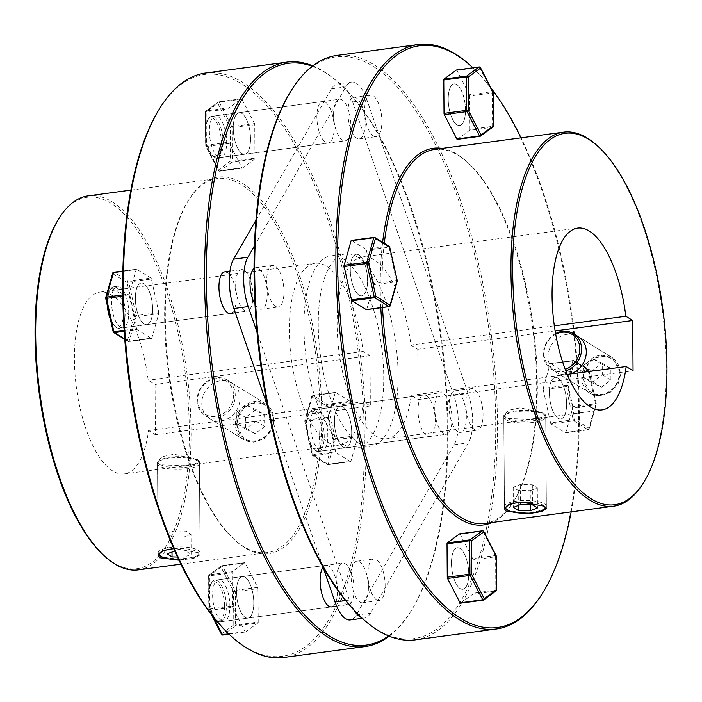 <?xml version="1.0" encoding="UTF-8"?>
<svg xmlns="http://www.w3.org/2000/svg" width="702" height="702" viewBox="0 0 702 702"><rect width="100%" height="100%" fill="white"/><g stroke="black" fill="none" stroke-linecap="round" stroke-linejoin="round"><path stroke-width="0.53" stroke-dasharray="3.51 2.63" d="M544.471 506.221A19.656 5.546 179.6 0 0 543.313 505.291A19.656 5.546 179.6 0 0 529.448 502.237M504.747 507.59A20.963 5.923 -0.4 0 1 504.431 506.581A20.963 5.923 -0.4 0 1 520.963 500.675A20.963 5.923 -0.4 0 1 544.498 503.869A20.963 5.923 -0.4 0 1 546.358 506.291A20.963 5.923 -0.4 0 1 545.963 507.449M545.445 508.037A20.963 5.923 -0.4 0 1 526.728 512.328A20.963 5.923 -0.4 0 1 506.291 508.994A20.963 5.923 -0.4 0 1 505.37 508.318M542.672 413.39A19.656 5.546 -0.4 0 1 543.532 414.031A19.656 5.546 -0.4 0 1 531.73 420.937A19.656 5.546 -0.4 0 1 506.853 418.19A19.656 5.546 -0.4 0 1 505.966 414.285A19.656 5.546 -0.4 0 1 523.508 410.258A19.656 5.546 -0.4 0 1 542.672 413.39M505.668 419.612A20.963 5.923 179.6 0 0 529.203 422.806A20.963 5.923 179.6 0 0 545.735 416.9A20.963 5.923 179.6 0 0 544.796 415.163A20.963 5.923 179.6 0 0 543.874 414.487A20.963 5.923 179.6 0 0 523.438 411.153A20.963 5.923 179.6 0 0 504.72 415.444A20.963 5.923 179.6 0 0 503.808 417.199A20.963 5.923 179.6 0 0 505.668 419.612M530.247 490.663L537.311 487.837L532.327 484.757L520.279 484.494L513.215 487.32L518.199 490.4L530.247 490.663L530.343 504.826M518.199 490.4L518.304 505.449M513.215 487.32L513.355 507.432M520.279 484.494L520.419 504.606M532.327 484.757L532.467 504.87M537.311 487.837L537.451 507.95M583.441 377.957A19.656 17.199 121.7 0 1 601.219 356.704A19.656 17.199 121.7 0 1 619.269 373.157A19.656 17.199 121.7 0 1 601.482 394.41A19.656 17.199 121.7 0 1 583.441 377.957M619.919 372.665A20.963 18.349 -58.3 0 0 611.846 357.388A20.963 18.349 -58.3 0 0 591.97 358.494A20.963 18.349 -58.3 0 0 581.712 377.781A20.963 18.349 -58.3 0 0 589.785 393.05A20.963 18.349 -58.3 0 0 609.661 391.944A20.963 18.349 -58.3 0 0 619.919 372.665M555.712 334.231A19.656 17.199 -58.3 0 0 543.997 353.562A19.656 17.199 -58.3 0 0 565.215 369.296M565.821 370.884A20.963 18.349 121.7 0 1 551.421 369.322A20.963 18.349 121.7 0 1 543.348 354.054A20.963 18.349 121.7 0 1 555.598 333.564M601.272 363.943L610.863 368.471L610.951 380.08L601.438 387.171L591.839 382.643L591.76 371.033L601.272 363.943L592.637 358.608L602.237 363.127L602.316 374.745L592.804 381.827L583.213 377.299L583.125 365.689L592.637 358.608M583.125 365.689L591.76 371.033M583.213 377.299L591.839 382.643M592.804 381.827L601.438 387.171M602.316 374.745L610.951 380.08M602.237 363.127L610.863 368.471M173.877 548.771A19.656 5.546 -0.4 0 1 197.016 551.693A19.656 5.546 -0.4 0 1 197.903 555.589A19.656 5.546 -0.4 0 1 178.799 559.643M159.073 554.712A20.963 5.923 179.6 0 0 159.995 555.396A20.963 5.923 179.6 0 0 180.432 558.731A20.963 5.923 179.6 0 0 199.149 554.44A20.963 5.923 179.6 0 0 200.061 552.685A20.963 5.923 179.6 0 0 198.201 550.271A20.963 5.923 179.6 0 0 174.666 547.077A20.963 5.923 179.6 0 0 158.134 552.983A20.963 5.923 179.6 0 0 158.45 553.992M196.376 459.792A19.656 5.546 179.6 0 0 177.211 456.66A19.656 5.546 179.6 0 0 159.67 460.688A19.656 5.546 179.6 0 0 160.556 464.592A19.656 5.546 179.6 0 0 185.433 467.339A19.656 5.546 179.6 0 0 197.236 460.424A19.656 5.546 179.6 0 0 196.376 459.792M159.372 466.005A20.963 5.923 -0.4 0 1 157.511 463.592A20.963 5.923 -0.4 0 1 158.424 461.846A20.963 5.923 -0.4 0 1 177.141 457.546A20.963 5.923 -0.4 0 1 197.578 460.889A20.963 5.923 -0.4 0 1 198.499 461.565A20.963 5.923 -0.4 0 1 199.438 463.302A20.963 5.923 -0.4 0 1 182.906 469.208A20.963 5.923 -0.4 0 1 159.372 466.005M174.868 551.026L186.17 551.272L191.155 554.352L184.091 557.169L177.58 557.028M191.014 534.24L183.95 537.056L171.902 536.802L166.927 533.713L173.982 530.896L186.03 531.16L191.014 534.24L191.155 554.352M183.95 537.056L184.091 557.169M186.03 531.16L186.17 551.272M173.982 530.896L174.122 551.009M166.927 533.713L167.067 553.825M171.902 536.802L172.008 551.851M237.144 424.359A19.656 17.199 -58.3 0 0 255.186 440.812A19.656 17.199 -58.3 0 0 272.973 419.559A19.656 17.199 -58.3 0 0 254.923 403.097A19.656 17.199 -58.3 0 0 237.144 424.359M273.622 419.059A20.963 18.349 121.7 0 1 263.364 438.346A20.963 18.349 121.7 0 1 243.489 439.452A20.963 18.349 121.7 0 1 235.416 424.183A20.963 18.349 121.7 0 1 245.674 404.896A20.963 18.349 121.7 0 1 265.549 403.79A20.963 18.349 121.7 0 1 273.622 419.059M233.529 395.156A19.656 17.199 121.7 0 1 215.751 416.418A19.656 17.199 121.7 0 1 197.701 399.956A19.656 17.199 121.7 0 1 215.488 378.703A19.656 17.199 121.7 0 1 233.529 395.156M197.051 400.456A20.963 18.349 -58.3 0 0 205.124 415.724A20.963 18.349 -58.3 0 0 225 414.619A20.963 18.349 -58.3 0 0 235.258 395.331A20.963 18.349 -58.3 0 0 227.185 380.063A20.963 18.349 -58.3 0 0 207.309 381.168A20.963 18.349 -58.3 0 0 197.051 400.456M254.975 410.345L245.463 417.427L245.542 429.045L255.142 433.564L264.654 426.483L264.566 414.873L254.975 410.345L246.349 405.001L236.828 412.092L245.463 417.427M236.828 412.092L236.916 423.701L246.507 428.229L256.019 421.139L255.94 409.529L264.566 414.873M255.94 409.529L246.349 405.001M256.019 421.139L264.654 426.483M246.507 428.229L255.142 433.564M236.916 423.701L245.542 429.045M319.322 450.28A20.963 8.248 -97.6 0 1 310.679 428.018A20.963 8.248 -97.6 0 1 316.4 409.389A20.963 8.248 -97.6 0 1 319.041 410.056A20.963 8.248 -97.6 0 1 327.685 432.318A20.963 8.248 -97.6 0 1 321.964 450.947A20.963 8.248 -97.6 0 1 319.322 450.28M343.208 447.077A20.963 8.248 -97.6 0 1 334.556 424.815A20.963 8.248 -97.6 0 1 340.277 406.186A20.963 8.248 -97.6 0 1 342.927 406.853A20.963 8.248 -97.6 0 1 351.57 429.115A20.963 8.248 -97.6 0 1 345.849 447.744A20.963 8.248 -97.6 0 1 343.208 447.077A20.963 8.248 -97.6 0 1 334.556 424.815A20.963 8.248 -97.6 0 1 340.277 406.186A20.963 8.248 -97.6 0 1 342.927 406.853A20.963 8.248 -97.6 0 1 351.57 429.115A20.963 8.248 -97.6 0 1 345.849 447.744A20.963 8.248 -97.6 0 1 343.208 447.077M357.853 435.494A1.307 0.518 -97.6 0 1 357.932 436.161A1.307 0.518 -97.6 0 1 357.862 436.749L335.179 439.785A1.307 0.518 82.4 0 0 335.24 439.206A1.307 0.518 82.4 0 0 335.17 438.531L357.853 435.494L350.491 402.149L327.799 405.186L335.17 438.531L333.511 439.031A1.307 0.895 -164.1 0 0 335.179 439.785L328.211 464.268L350.903 461.232L357.862 436.749M335.231 392.708A1.307 0.518 -97.6 0 1 335.53 392.33L312.838 395.366A1.307 1.307 0 0 0 311.749 396.305L304.791 420.788A1.307 1.307 0 0 0 304.773 421.428L311.82 396.823A1.307 1.15 -58.3 0 1 313.004 395.41A1.307 0.518 82.4 0 0 312.838 395.366A1.307 0.518 82.4 0 0 312.539 395.744A1.307 0.895 -164.1 0 0 311.82 396.823L326.14 405.686A1.307 1.15 121.7 0 1 327.334 404.273L350.017 401.228L335.688 392.365L313.004 395.41L327.334 404.273A1.307 0.518 82.4 0 1 327.799 405.186L326.14 405.686L333.511 439.031L326.553 463.513A1.307 1.15 -58.3 0 0 327.053 464.461L312.723 455.598A1.307 1.15 121.7 0 0 313.425 455.747A1.307 0.518 82.4 0 1 312.952 454.826L312.136 454.773L304.773 421.428L328.273 418.445L335.644 451.79L312.952 454.826L305.589 421.481A1.307 0.518 82.4 0 1 305.51 420.814A1.307 0.518 82.4 0 1 305.581 420.226L312.539 395.744L335.231 392.708L328.264 417.19L305.581 420.226A1.307 0.895 -164.1 0 0 304.852 421.305L312.223 454.65L326.553 463.513A1.307 0.895 -164.1 0 0 328.211 464.268A1.307 0.518 82.4 0 1 327.913 464.645L350.605 461.609A1.307 0.518 -97.6 0 1 350.438 461.565L327.755 464.61L313.425 455.747L336.109 452.702L350.438 461.565M328.273 418.445A1.307 0.518 -97.6 0 1 328.264 417.19M336.109 452.702A1.307 0.518 -97.6 0 1 335.644 451.79M350.017 401.228A1.307 0.518 -97.6 0 1 350.491 402.149M312.136 454.773L312.223 454.65A1.307 1.15 121.7 0 0 312.723 455.598A1.307 1.307 0 0 1 312.136 454.773M426.518 395.656A20.963 8.248 82.4 0 0 423.868 394.989A20.963 8.248 82.4 0 0 418.146 413.618A20.963 8.248 82.4 0 0 426.798 435.881A20.963 8.248 82.4 0 0 429.44 436.547A20.963 8.248 82.4 0 0 435.161 417.918A20.963 8.248 82.4 0 0 426.518 395.656M245.288 617.435A20.963 8.248 -97.6 0 1 236.644 595.173A20.963 8.248 -97.6 0 1 242.365 576.544A20.963 8.248 -97.6 0 1 245.007 577.211A20.963 8.248 -97.6 0 1 253.65 599.473A20.963 8.248 -97.6 0 1 247.929 618.102A20.963 8.248 -97.6 0 1 245.288 617.435A20.963 8.248 -97.6 0 1 236.644 595.173A20.963 8.248 -97.6 0 1 242.365 576.544A20.963 8.248 -97.6 0 1 245.007 577.211A20.963 8.248 -97.6 0 1 253.65 599.473A20.963 8.248 -97.6 0 1 247.929 618.102A20.963 8.248 -97.6 0 1 245.288 617.435M220.472 621.779A20.963 8.248 82.4 0 0 226.316 606.344A20.963 8.248 82.4 0 0 214.9 580.221A20.963 8.248 82.4 0 0 211.671 582.686A20.963 8.248 82.4 0 0 209.056 595.665A20.963 8.248 82.4 0 0 216.707 620.252A20.963 8.248 82.4 0 0 220.472 621.779L331.519 606.897A20.963 8.248 82.4 0 0 337.241 588.267A20.963 8.248 82.4 0 0 328.597 566.005A20.963 8.248 82.4 0 0 325.956 565.338A20.963 8.248 82.4 0 0 323.078 567.286M144.129 323.947A20.963 8.248 -97.6 0 1 135.486 301.685A20.963 8.248 -97.6 0 1 141.207 283.055A20.963 8.248 -97.6 0 1 143.849 283.722A20.963 8.248 -97.6 0 1 152.501 305.984A20.963 8.248 -97.6 0 1 146.779 324.614A20.963 8.248 -97.6 0 1 144.129 323.947A20.963 8.248 -97.6 0 1 135.486 301.685A20.963 8.248 -97.6 0 1 141.207 283.055A20.963 8.248 -97.6 0 1 143.849 283.722A20.963 8.248 -97.6 0 1 152.501 305.984A20.963 8.248 -97.6 0 1 146.779 324.614A20.963 8.248 -97.6 0 1 144.129 323.947M242.05 153.589A20.963 8.248 -97.6 0 1 233.406 131.335A20.963 8.248 -97.6 0 1 239.128 112.697A20.963 8.248 -97.6 0 1 241.769 113.364A20.963 8.248 -97.6 0 1 250.412 135.626A20.963 8.248 -97.6 0 1 244.691 154.256A20.963 8.248 -97.6 0 1 242.05 153.589A20.963 8.248 -97.6 0 1 233.406 131.335A20.963 8.248 -97.6 0 1 239.128 112.697A20.963 8.248 -97.6 0 1 241.769 113.364A20.963 8.248 -97.6 0 1 250.412 135.626A20.963 8.248 -97.6 0 1 244.691 154.256A20.963 8.248 -97.6 0 1 242.05 153.589M325.359 102.167A20.963 8.248 82.4 0 0 322.718 101.5A20.963 8.248 82.4 0 0 316.997 120.13A20.963 8.248 82.4 0 0 325.64 142.392A20.963 8.248 82.4 0 0 328.282 143.059A20.963 8.248 82.4 0 0 334.003 124.43A20.963 8.248 82.4 0 0 325.359 102.167M240.014 398.271A20.963 18.349 -58.3 0 0 231.932 383.002A20.963 18.349 -58.3 0 0 212.057 384.099A20.963 18.349 -58.3 0 0 201.799 403.387A20.963 18.349 -58.3 0 0 209.872 418.664A20.963 18.349 -58.3 0 0 229.747 417.558A20.963 18.349 -58.3 0 0 240.014 398.271M236.434 424.815L239.031 413.873L246.314 405.291L256.335 401.711L266.251 404.229L274.649 419.691L271.788 430.475L264.013 438.741L253.773 442.207L244.191 439.891L236.434 424.815M197.569 459.634L199.429 461.662L194.805 463.943L182.897 465.724L159.363 464.75L157.502 461.951L162.109 456.748L174.017 454.212L197.569 459.634M179.063 560.205L193.927 558.318L200.079 554.878L198.218 552.649L173.727 548.438M103.431 555.063A187.381 73.684 82.4 0 0 113.434 562.758A187.381 73.684 82.4 0 0 189.321 430.721A187.381 73.684 82.4 0 0 110.916 203.247A187.381 73.684 82.4 0 0 58.441 219.305M88.312 195.823A188.689 74.201 -97.6 0 1 112.109 201.825A188.689 74.201 -97.6 0 1 189.917 402.176A188.689 74.201 -97.6 0 1 138.426 569.857M241.067 184.547A188.689 74.201 82.4 0 0 217.278 178.536A188.689 74.201 82.4 0 0 188.224 200.719A188.689 74.201 82.4 0 0 168.787 375.412A188.689 74.201 82.4 0 0 233.529 538.829A188.689 74.201 82.4 0 0 243.603 546.568A188.689 74.201 82.4 0 0 267.392 552.579A188.689 74.201 82.4 0 0 318.883 384.898A188.689 74.201 82.4 0 0 241.067 184.547M244.805 547.665A190.005 74.719 -97.6 0 1 234.661 539.873A190.005 74.719 -97.6 0 1 169.472 375.324A190.005 74.719 -97.6 0 1 189.049 199.421A190.005 74.719 -97.6 0 1 242.26 183.134A190.005 74.719 -97.6 0 1 321.753 413.785A190.005 74.719 -97.6 0 1 244.805 547.665M229.835 634.924A293.524 115.426 82.4 0 0 245.498 646.972A293.524 115.426 82.4 0 0 364.373 440.145A293.524 115.426 82.4 0 0 241.567 83.828A293.524 115.426 82.4 0 0 159.363 108.986M205.572 73.017A294.831 115.944 -97.6 0 1 242.752 82.406A294.831 115.944 -97.6 0 1 364.329 395.445A294.831 115.944 -97.6 0 1 283.88 657.458M312.232 66.251A293.524 115.426 -97.6 0 1 325.149 72.631A293.524 115.426 -97.6 0 1 340.812 84.67A293.524 115.426 -97.6 0 1 441.523 338.873A293.524 115.426 -97.6 0 1 411.284 610.617A293.524 115.426 -97.6 0 1 388.566 635.915M389.215 636.179A294.831 115.944 82.4 0 0 410.468 611.916A294.831 115.944 82.4 0 0 440.838 338.961A294.831 115.944 82.4 0 0 339.68 83.635A294.831 115.944 82.4 0 0 323.947 71.534A294.831 115.944 82.4 0 0 312.785 65.821M363.487 401.728A91.725 36.074 -97.6 0 1 339.303 445.112A91.725 36.074 -97.6 0 1 327.729 442.19A91.725 36.074 -97.6 0 1 289.908 344.805A91.725 36.074 -97.6 0 1 314.935 263.285A91.725 36.074 -97.6 0 1 326.5 266.207A91.725 36.074 -97.6 0 1 363.136 351.448L369.989 355.686L370.349 405.967L363.487 401.728L148.543 430.528A91.725 36.074 -97.6 0 1 124.359 473.911A91.725 36.074 -97.6 0 1 112.794 470.989A91.725 36.074 -97.6 0 1 74.965 373.604A91.725 36.074 -97.6 0 1 99.991 292.085A91.725 36.074 -97.6 0 1 111.565 295.007A91.725 36.074 -97.6 0 1 148.192 380.247L155.054 384.485L155.405 434.766L148.543 430.528M370.349 405.967L155.405 434.766M369.989 355.686L155.054 384.485M363.136 351.448L148.192 380.247M119.314 328.29A20.963 8.248 82.4 0 0 125.035 309.661A20.963 8.248 82.4 0 0 116.392 287.399A20.963 8.248 82.4 0 0 113.742 286.732A20.963 8.248 82.4 0 0 110.512 289.198A20.963 8.248 82.4 0 0 108.354 308.608A20.963 8.248 82.4 0 0 115.549 326.763A20.963 8.248 82.4 0 0 116.672 327.623A20.963 8.248 82.4 0 0 119.314 328.29L230.361 313.417A20.963 8.248 82.4 0 0 236.083 294.779A20.963 8.248 82.4 0 0 227.439 272.516M474.561 429.484A20.963 8.248 -97.6 0 1 465.917 407.221A20.963 8.248 -97.6 0 1 471.639 388.583A20.963 8.248 -97.6 0 1 474.28 389.259A20.963 8.248 -97.6 0 1 482.923 411.512A20.963 8.248 -97.6 0 1 477.202 430.15A20.963 8.248 -97.6 0 1 474.561 429.484M557.871 378.053A20.963 8.248 82.4 0 0 555.221 377.386A20.963 8.248 82.4 0 0 549.499 396.016A20.963 8.248 82.4 0 0 558.151 418.278A20.963 8.248 82.4 0 0 560.793 418.945A20.963 8.248 82.4 0 0 566.514 400.315A20.963 8.248 82.4 0 0 557.871 378.053A20.963 8.248 82.4 0 0 555.221 377.386A20.963 8.248 82.4 0 0 549.499 396.016A20.963 8.248 82.4 0 0 558.151 418.278A20.963 8.248 82.4 0 0 560.793 418.945A20.963 8.248 82.4 0 0 566.514 400.315A20.963 8.248 82.4 0 0 557.871 378.053M376.641 599.833A20.963 8.248 -97.6 0 1 367.997 577.571A20.963 8.248 -97.6 0 1 373.718 558.941A20.963 8.248 -97.6 0 1 376.36 559.608A20.963 8.248 -97.6 0 1 385.003 581.87A20.963 8.248 -97.6 0 1 379.282 600.5A20.963 8.248 -97.6 0 1 376.641 599.833M459.95 548.411A20.963 8.248 82.4 0 0 457.309 547.744A20.963 8.248 82.4 0 0 451.588 566.374A20.963 8.248 82.4 0 0 460.231 588.636A20.963 8.248 82.4 0 0 462.872 589.303A20.963 8.248 82.4 0 0 468.594 570.665A20.963 8.248 82.4 0 0 459.95 548.411M275.482 306.344A20.963 8.248 -97.6 0 1 266.839 284.082A20.963 8.248 -97.6 0 1 272.56 265.453A20.963 8.248 -97.6 0 1 275.202 266.119A20.963 8.248 -97.6 0 1 283.854 288.382A20.963 8.248 -97.6 0 1 278.132 307.011A20.963 8.248 -97.6 0 1 275.482 306.344M358.792 254.923A20.963 8.248 82.4 0 0 356.151 254.256A20.963 8.248 82.4 0 0 350.43 272.885A20.963 8.248 82.4 0 0 359.073 295.147A20.963 8.248 82.4 0 0 361.723 295.814A20.963 8.248 82.4 0 0 367.444 277.185A20.963 8.248 82.4 0 0 358.792 254.923A20.963 8.248 82.4 0 0 356.151 254.256A20.963 8.248 82.4 0 0 350.43 272.885A20.963 8.248 82.4 0 0 359.073 295.147A20.963 8.248 82.4 0 0 361.723 295.814A20.963 8.248 82.4 0 0 367.444 277.185A20.963 8.248 82.4 0 0 358.792 254.923M373.403 135.995A20.963 8.248 -97.6 0 1 364.759 113.733A20.963 8.248 -97.6 0 1 370.48 95.103A20.963 8.248 -97.6 0 1 373.122 95.77A20.963 8.248 -97.6 0 1 381.765 118.024A20.963 8.248 -97.6 0 1 376.044 136.662A20.963 8.248 -97.6 0 1 373.403 135.995M456.712 84.565A20.963 8.248 82.4 0 0 454.071 83.898A20.963 8.248 82.4 0 0 448.35 102.527A20.963 8.248 82.4 0 0 456.993 124.789A20.963 8.248 82.4 0 0 459.634 125.456A20.963 8.248 82.4 0 0 465.356 106.827A20.963 8.248 82.4 0 0 456.712 84.565M569.515 374.122A20.963 18.349 121.7 0 1 556.168 372.262A20.963 18.349 121.7 0 1 548.095 356.993A20.963 18.349 121.7 0 1 558.353 337.706A20.963 18.349 121.7 0 1 578.229 336.6L611.846 357.388M582.73 378.413L590.487 393.489L600.061 395.805L610.292 392.348L618.076 384.091L620.937 373.288L612.548 357.827L602.632 355.309L592.602 358.897L585.328 367.462L582.73 378.413M543.866 413.232L520.314 407.809L508.397 410.345L503.79 415.549L505.659 418.348L529.176 419.322L541.102 417.55L545.726 415.259L543.866 413.232M597.437 145.893A188.689 74.201 -97.6 0 1 662.179 309.31A188.689 74.201 -97.6 0 1 642.734 483.994M484.722 523.464A188.689 74.201 82.4 0 0 513.776 501.281A188.689 74.201 82.4 0 0 533.213 326.588A188.689 74.201 82.4 0 0 468.471 163.171A188.689 74.201 82.4 0 0 458.397 155.432A188.689 74.201 82.4 0 0 434.608 149.421M442.093 148.412A190.005 74.719 -97.6 0 1 457.195 154.335A190.005 74.719 -97.6 0 1 467.339 162.127A190.005 74.719 -97.6 0 1 532.528 326.676A190.005 74.719 -97.6 0 1 512.951 502.579A190.005 74.719 -97.6 0 1 492.216 522.455M571.165 511.881A293.524 115.426 82.4 0 0 521.042 137.838M490.742 87.636A293.524 115.426 82.4 0 0 472.937 67.787M471.033 66.032A294.831 115.944 -97.6 0 1 572.191 321.367A294.831 115.944 -97.6 0 1 541.821 594.322M290.716 91.383A293.524 115.426 -97.6 0 1 372.92 66.225A293.524 115.426 -97.6 0 1 495.726 422.551A293.524 115.426 -97.6 0 1 376.851 629.369A293.524 115.426 -97.6 0 1 361.188 617.33M415.233 639.864A294.831 115.944 82.4 0 0 495.682 377.851A294.831 115.944 82.4 0 0 374.105 64.812A294.831 115.944 82.4 0 0 336.925 55.423M410.898 345.042L417.76 349.289L418.111 399.57L411.249 395.323A91.725 36.074 -97.6 0 1 387.065 438.715A91.725 36.074 -97.6 0 1 375.5 435.793A91.725 36.074 -97.6 0 1 337.671 338.399A91.725 36.074 -97.6 0 1 362.697 256.888A91.725 36.074 -97.6 0 1 374.271 259.81A91.725 36.074 -97.6 0 1 410.898 345.042L554.352 325.825M384.284 243.313A188.689 74.201 82.4 0 0 382.537 307.52M417.76 349.289L555.133 330.879M418.111 399.57L633.055 370.77M411.249 395.323L567.251 374.42M380.817 307.748A190.005 74.719 -97.6 0 1 382.625 242.287M221.402 620.629A20.963 8.248 -97.6 0 1 212.759 598.376A20.963 8.248 -97.6 0 1 218.48 579.738A20.963 8.248 -97.6 0 1 221.121 580.405A20.963 8.248 -97.6 0 1 229.773 602.667A20.963 8.248 -97.6 0 1 224.052 621.296A20.963 8.248 -97.6 0 1 221.402 620.629M229.036 634.187L245.656 631.958A1.307 0.518 -97.6 0 1 245.551 632.002A1.307 0.518 -97.6 0 1 245.393 631.958A1.307 0.518 -97.6 0 1 245.121 631.624L228.659 633.836M221.499 633.906L233.792 624.885A1.307 1.176 -126.3 0 0 235.258 625.982L222.973 635.003A1.307 1.176 -126.3 0 1 221.499 633.906L208.854 609.389L208.626 576L232.081 572.621L232.318 606.001L209.626 609.046L209.398 575.658A1.307 0.518 82.4 0 1 209.661 574.736A1.307 1.176 -126.3 0 0 209.161 574.938L221.455 565.917A1.307 1.176 -126.3 0 1 221.946 565.724L244.638 562.679L232.344 571.7L209.661 574.736L221.946 565.724A1.307 0.518 82.4 0 1 222.051 565.68A1.307 0.518 82.4 0 1 222.218 565.715A1.307 0.518 82.4 0 1 222.49 566.058L235.012 590.426L257.704 587.381L245.173 563.013L222.49 566.058A1.307 0.807 -27.2 0 0 221.033 567.137L208.74 576.158L208.977 609.538A1.307 0.807 -27.2 0 0 209.003 609.977A1.307 0.807 -27.2 0 0 209.907 610.301L232.59 607.256L245.121 631.624M245.656 631.958L257.95 622.946L235.258 625.982A1.307 0.518 82.4 0 0 235.521 625.061L258.213 622.025L257.976 588.636L235.293 591.681L235.521 625.061L233.792 624.885L233.555 591.505L221.033 567.137A1.307 1.176 -126.3 0 1 221.455 565.917A1.307 1.307 0 0 1 222.051 565.68L244.744 562.635A1.307 0.518 -97.6 0 1 245.173 563.013M232.081 572.621A1.307 0.518 -97.6 0 1 232.344 571.7M232.59 607.256A1.307 0.518 -97.6 0 1 232.318 606.001M258.213 622.025A1.307 0.518 -97.6 0 1 257.95 622.946M257.704 587.381A1.307 0.518 -97.6 0 1 257.976 588.636M209.161 574.938A1.307 1.176 -126.3 0 0 208.74 576.158L208.626 576A1.307 1.307 0 0 1 209.161 574.938M235.012 590.426A1.307 0.807 -27.2 0 0 233.555 591.505L235.293 591.681A1.307 0.518 82.4 0 0 235.012 590.426M120.253 327.141A20.963 8.248 -97.6 0 1 111.609 304.887A20.963 8.248 -97.6 0 1 117.322 286.249A20.963 8.248 -97.6 0 1 119.972 286.916A20.963 8.248 -97.6 0 1 128.615 309.178A20.963 8.248 -97.6 0 1 122.894 327.816A20.963 8.248 -97.6 0 1 120.253 327.141M122.745 296.174L129.203 295.314A1.307 0.518 -97.6 0 1 129.124 294.638A1.307 0.518 -97.6 0 1 129.194 294.05L122.727 294.919M124.184 331.291L137.039 329.571L151.369 338.434L128.677 341.47A1.307 0.518 82.4 0 0 128.843 341.514A1.307 0.518 82.4 0 0 129.142 341.137A1.307 0.895 15.9 0 1 127.474 340.373L134.442 315.891L158.784 312.355L151.421 279.01L128.729 282.055L136.091 315.391A1.307 0.518 82.4 0 1 136.17 316.067A1.307 0.518 82.4 0 1 136.1 316.655L129.142 341.137L151.834 338.092L158.792 313.61L136.1 316.655A1.307 0.895 15.9 0 1 134.442 315.891L127.071 282.555L112.741 273.692A1.307 0.895 15.9 0 1 112.68 273.175M150.948 278.097L136.618 269.235L113.926 272.271L128.255 281.133L150.948 278.097A1.307 0.518 -97.6 0 1 151.421 279.01M122.832 271.358L136.153 269.568L129.194 294.05M129.203 295.314L136.565 328.65L124.114 330.317M158.784 312.355A1.307 0.518 -97.6 0 1 158.792 313.61M136.153 269.568A1.307 0.518 -97.6 0 1 136.451 269.191A1.307 0.518 -97.6 0 1 136.618 269.235M137.039 329.571A1.307 0.518 -97.6 0 1 136.565 328.65M151.834 338.092A1.307 0.518 -97.6 0 1 151.535 338.478A1.307 0.518 -97.6 0 1 151.369 338.434M128.729 282.055L127.071 282.555A1.307 1.15 -58.3 0 1 128.255 281.133A1.307 0.518 82.4 0 1 128.729 282.055M218.164 156.792A20.963 8.248 -97.6 0 1 209.521 134.53A20.963 8.248 -97.6 0 1 215.242 115.9A20.963 8.248 -97.6 0 1 217.883 116.567A20.963 8.248 -97.6 0 1 226.535 138.829A20.963 8.248 -97.6 0 1 220.814 157.459A20.963 8.248 -97.6 0 1 218.164 156.792M241.4 98.842A1.307 0.518 -97.6 0 1 241.506 98.798A1.307 0.518 -97.6 0 1 241.672 98.842A1.307 0.518 -97.6 0 1 241.936 99.175L219.252 102.211A1.307 0.518 82.4 0 0 218.98 101.878A1.307 0.518 82.4 0 0 218.813 101.834A1.307 0.518 82.4 0 0 218.708 101.878L241.4 98.842L229.106 107.854L206.423 110.898L218.708 101.878A1.307 1.176 53.7 0 0 217.795 103.299A1.307 0.807 152.8 0 1 219.252 102.211L231.774 126.579L254.466 123.543L241.936 99.175M241.506 98.798L218.813 101.834A1.307 1.307 0 0 0 218.217 102.08L205.923 111.091A1.307 1.307 0 0 0 205.388 112.162L205.616 145.542A1.307 1.307 0 0 0 205.765 146.139A1.307 0.807 152.8 0 1 205.739 145.7L206.388 145.2A1.307 0.518 82.4 0 0 206.669 146.455A1.307 0.807 152.8 0 1 205.765 146.139L218.287 170.498A1.307 1.307 0 0 0 219.629 171.2A1.307 0.518 82.4 0 1 219.463 171.156A1.307 0.518 82.4 0 1 219.191 170.823L206.669 146.455L229.352 143.419L241.883 167.787L219.191 170.823A1.307 0.807 152.8 0 1 218.287 170.498A1.307 0.807 152.8 0 1 218.261 170.059L230.554 161.048L230.317 127.659A1.307 0.807 152.8 0 1 231.774 126.579A1.307 0.518 82.4 0 1 232.055 127.834L232.283 161.223L254.975 158.178L254.738 124.798L230.317 127.659L217.795 103.299L205.502 112.311A1.307 1.176 53.7 0 1 206.423 110.898A1.307 0.518 82.4 0 0 206.16 111.82L228.843 108.775L229.08 142.164L206.388 145.2L206.16 111.82L205.388 112.162L205.739 145.7L218.261 170.059A1.307 1.176 53.7 0 0 219.735 171.156L242.418 168.12L254.712 159.1L232.02 162.144A1.307 1.176 53.7 0 1 230.554 161.048L232.283 161.223A1.307 0.518 82.4 0 1 232.02 162.144L219.735 171.156A1.307 0.518 82.4 0 1 219.629 171.2L242.313 168.164A1.307 0.518 -97.6 0 1 241.883 167.787M254.975 158.178A1.307 0.518 -97.6 0 1 254.712 159.1M254.466 123.543A1.307 0.518 -97.6 0 1 254.738 124.798M228.843 108.775A1.307 0.518 -97.6 0 1 229.106 107.854M229.352 143.419A1.307 0.518 -97.6 0 1 229.08 142.164M357.511 257.02A96.964 38.136 82.4 0 0 345.287 253.931A96.964 38.136 82.4 0 0 318.831 340.101A96.964 38.136 82.4 0 0 358.819 443.059A96.964 38.136 82.4 0 0 371.042 446.147A96.964 38.136 82.4 0 0 397.499 359.977A96.964 38.136 82.4 0 0 357.511 257.02M344.489 444.98A96.964 38.136 -97.6 0 1 304.501 342.023A96.964 38.136 -97.6 0 1 330.958 255.853A96.964 38.136 -97.6 0 1 343.181 258.941A96.964 38.136 -97.6 0 1 383.169 361.899A96.964 38.136 -97.6 0 1 356.713 448.069A96.964 38.136 -97.6 0 1 344.489 444.98M205.16 132.318A19.656 7.731 -97.6 0 1 207.616 120.147A19.656 7.731 -97.6 0 1 216.348 121.999A19.656 7.731 -97.6 0 1 221.341 142.322A19.656 7.731 -97.6 0 1 212.337 155.37A19.656 7.731 -97.6 0 1 205.16 132.318M223.078 142.497A20.963 8.248 82.4 0 0 211.662 116.383A20.963 8.248 82.4 0 0 208.433 118.84A20.963 8.248 82.4 0 0 205.809 131.818A20.963 8.248 82.4 0 0 213.469 156.414A20.963 8.248 82.4 0 0 217.225 157.941A20.963 8.248 82.4 0 0 223.078 142.497M333.582 114.698A20.963 8.248 -97.6 0 1 339.435 99.263A20.963 8.248 -97.6 0 1 350.851 125.377A20.963 8.248 -97.6 0 1 344.998 140.821A20.963 8.248 -97.6 0 1 333.582 114.698M347.911 112.776A20.963 8.248 -97.6 0 1 353.764 97.341A20.963 8.248 -97.6 0 1 365.18 123.455A20.963 8.248 -97.6 0 1 359.327 138.899A20.963 8.248 -97.6 0 1 347.911 112.776M465.487 110.021A20.963 8.248 82.4 0 0 454.071 83.898A20.963 8.248 82.4 0 0 448.218 99.342A20.963 8.248 82.4 0 0 459.634 125.456A20.963 8.248 82.4 0 0 465.487 110.021M456.554 70.007A1.307 0.518 -97.6 0 1 456.607 70.042A1.307 0.518 -97.6 0 1 456.879 70.376L479.571 67.331A1.307 0.518 82.4 0 0 479.299 66.997A1.307 0.518 82.4 0 0 479.291 66.997M107.38 305.905A19.656 7.731 -97.6 0 1 109.696 290.505A19.656 7.731 -97.6 0 1 115.198 288.82A19.656 7.731 -97.6 0 1 123.429 312.68A19.656 7.731 -97.6 0 1 115.461 326.527A19.656 7.731 -97.6 0 1 114.417 325.719A19.656 7.731 -97.6 0 1 110.267 318.989M244.436 310.503A20.963 8.248 -97.6 0 1 235.793 288.241A20.963 8.248 -97.6 0 1 241.514 269.612A20.963 8.248 -97.6 0 1 244.156 270.279A20.963 8.248 -97.6 0 1 252.808 292.541A20.963 8.248 -97.6 0 1 247.086 311.17A20.963 8.248 -97.6 0 1 244.436 310.503M254.019 268.515A20.963 8.248 -97.6 0 1 255.844 267.69A20.963 8.248 -97.6 0 1 258.485 268.357A20.963 8.248 -97.6 0 1 267.137 290.619A20.963 8.248 -97.6 0 1 261.416 309.249A20.963 8.248 -97.6 0 1 258.766 308.582A20.963 8.248 -97.6 0 1 254.975 304.212M224.579 606.168A19.656 7.731 -97.6 0 1 215.575 619.208A19.656 7.731 -97.6 0 1 208.397 596.156A19.656 7.731 -97.6 0 1 210.854 583.994A19.656 7.731 -97.6 0 1 219.586 585.845A19.656 7.731 -97.6 0 1 224.579 606.168M354.089 589.224A20.963 8.248 -97.6 0 1 348.236 604.659A20.963 8.248 -97.6 0 1 336.82 578.545A20.963 8.248 -97.6 0 1 342.673 563.101A20.963 8.248 -97.6 0 1 354.089 589.224M368.418 587.302A20.963 8.248 -97.6 0 1 362.565 602.737A20.963 8.248 -97.6 0 1 351.149 576.623A20.963 8.248 -97.6 0 1 357.002 561.179A20.963 8.248 -97.6 0 1 368.418 587.302M451.456 563.179A20.963 8.248 82.4 0 0 462.872 589.303A20.963 8.248 82.4 0 0 468.725 573.859A20.963 8.248 82.4 0 0 457.309 547.744A20.963 8.248 82.4 0 0 451.456 563.179M315.742 450.763A20.963 8.248 82.4 0 0 318.383 451.43A20.963 8.248 82.4 0 0 324.105 432.792A20.963 8.248 82.4 0 0 315.461 410.538A20.963 8.248 82.4 0 0 312.82 409.871A20.963 8.248 82.4 0 0 309.591 412.328A20.963 8.248 82.4 0 0 307.432 431.739A20.963 8.248 82.4 0 0 314.619 449.903A20.963 8.248 82.4 0 0 315.742 450.763M443.515 433.643A20.963 8.248 82.4 0 0 446.156 434.31A20.963 8.248 82.4 0 0 451.877 415.672A20.963 8.248 82.4 0 0 443.234 393.418A20.963 8.248 82.4 0 0 440.584 392.751A20.963 8.248 82.4 0 0 434.863 411.381A20.963 8.248 82.4 0 0 443.515 433.643M314.277 411.951A19.656 7.731 -97.6 0 1 322.499 435.81A19.656 7.731 -97.6 0 1 314.54 449.666A19.656 7.731 -97.6 0 1 313.487 448.859A19.656 7.731 -97.6 0 1 306.748 431.835A19.656 7.731 -97.6 0 1 308.766 413.636A19.656 7.731 -97.6 0 1 314.277 411.951M354.01 610.205A36.364 14.303 -97.6 0 1 349.368 600.078L256.976 332.002M565.847 432.432A1.307 0.518 -97.6 0 1 565.549 432.809L588.232 429.773A1.307 1.307 0 0 0 589.32 428.825A1.307 0.895 15.9 0 1 588.53 429.387A1.307 0.518 82.4 0 1 588.232 429.773A1.307 0.518 82.4 0 1 588.074 429.729A1.307 1.15 121.7 0 0 589.259 428.308A1.307 0.895 15.9 0 1 589.32 428.825L596.288 404.352A1.307 1.307 0 0 0 596.305 403.711L588.934 370.366A1.307 1.307 0 0 0 588.346 369.533A1.307 1.15 -58.3 0 1 588.855 370.489L588.118 370.305L595.489 403.65A1.307 0.518 82.4 0 1 595.559 404.326A1.307 0.518 82.4 0 1 595.498 404.905A1.307 0.895 15.9 0 0 596.217 403.834L588.855 370.489L574.526 361.627A1.307 1.15 121.7 0 0 573.323 360.53L587.653 369.392L564.961 372.429L550.631 363.566L573.323 360.53A1.307 0.518 82.4 0 0 573.157 360.486A1.307 0.518 82.4 0 0 572.858 360.863A1.307 0.895 15.9 0 1 574.526 361.627L567.558 386.109A1.307 0.895 15.9 0 0 565.9 385.345L572.858 360.863L550.166 363.908L543.208 388.39L565.9 385.345A1.307 0.518 82.4 0 0 565.83 385.933A1.307 0.518 82.4 0 0 565.909 386.609L567.558 386.109L574.929 419.445A1.307 1.15 -58.3 0 1 573.745 420.867L551.052 423.903L565.382 432.765L588.074 429.729L573.745 420.867A1.307 0.518 82.4 0 1 573.271 419.945L565.909 386.609L543.216 389.645L550.579 422.99L574.929 419.445L589.259 428.308L596.305 403.711L572.797 406.686A1.307 0.518 -97.6 0 1 572.876 407.362A1.307 0.518 -97.6 0 1 572.806 407.95L595.498 404.905L588.53 429.387L565.847 432.432L572.806 407.95M457.844 431.721A20.963 8.248 82.4 0 0 460.486 432.388A20.963 8.248 82.4 0 0 466.207 413.759A20.963 8.248 82.4 0 0 457.564 391.497A20.963 8.248 82.4 0 0 454.914 390.83A20.963 8.248 82.4 0 0 449.192 409.459A20.963 8.248 82.4 0 0 457.844 431.721M572.797 406.686L565.435 373.35L588.118 370.305A1.307 0.518 82.4 0 0 587.653 369.392A1.307 1.15 -58.3 0 1 588.346 369.533L574.017 360.67A1.307 1.307 0 0 0 573.157 360.486L550.465 363.522A1.307 0.518 -97.6 0 1 550.631 363.566M564.961 372.429A1.307 0.518 -97.6 0 1 565.435 373.35M551.052 423.903A1.307 0.518 -97.6 0 1 550.579 422.99M543.216 389.645A1.307 0.518 -97.6 0 1 543.208 388.39M254.422 245.858L345.788 86.908A36.364 14.303 -97.6 0 1 351.72 82.081A36.364 14.303 -97.6 0 1 366.962 100L468.111 393.489A36.364 14.303 -97.6 0 1 468.462 442.822L370.542 613.171A36.364 14.303 -97.6 0 1 364.61 617.997A36.364 14.303 -97.6 0 1 361.442 617.567M255.914 220.244L331.458 88.829A36.364 14.303 -97.6 0 1 337.39 84.003A36.364 14.303 -97.6 0 1 352.632 101.922L453.782 395.41A36.364 14.303 -97.6 0 1 454.133 444.743L356.212 615.092A36.364 14.303 -97.6 0 1 350.28 619.919M322.885 566.725L267.532 406.116M459.792 533.853A1.307 0.518 -97.6 0 1 460.117 534.213L482.809 531.177L495.331 555.545L472.648 558.581A1.307 0.518 -97.6 0 1 472.92 559.836L495.612 556.8A1.307 0.518 82.4 0 0 495.331 555.545A1.307 0.807 152.8 0 1 496.235 555.861M496.077 590.908A1.307 1.176 53.7 0 1 495.577 591.102A1.307 0.518 82.4 0 0 495.84 590.18L473.157 593.225A1.307 0.518 -97.6 0 1 472.894 594.146L495.577 591.102L483.073 600.149M482.537 530.844A1.307 0.518 82.4 0 0 482.528 530.835A1.307 0.518 82.4 0 1 482.809 531.177A1.307 0.807 152.8 0 1 483.318 531.203M472.648 558.581L460.117 534.213M473.157 593.225L472.92 559.836M460.6 603.158L472.894 594.146M397.209 281.212A1.307 0.895 -164.1 0 1 396.419 281.774A1.307 0.518 82.4 0 0 396.49 281.186A1.307 0.518 82.4 0 0 396.411 280.519L373.727 283.555A1.307 0.518 -97.6 0 1 373.736 284.81L396.419 281.774L389.461 306.256L366.769 309.292A1.307 0.518 -97.6 0 1 366.619 309.591M389.768 247.157L389.048 247.174A1.307 0.518 82.4 0 0 388.575 246.253L365.891 249.298A1.307 0.518 -97.6 0 1 366.356 250.21L389.048 247.174L396.411 280.519L397.104 280.493M366.769 309.292L373.736 284.81M365.891 249.298L351.562 240.435L374.245 237.39L388.575 246.253A1.307 1.15 121.7 0 1 389.277 246.402M373.727 283.555L366.356 250.21M480.08 67.366A1.307 0.807 -27.2 0 0 479.571 67.331L492.093 91.699L469.41 94.744A1.307 0.518 -97.6 0 1 469.682 95.998L492.374 92.954A1.307 0.518 82.4 0 0 492.093 91.699A1.307 0.807 -27.2 0 1 492.997 92.023M479.835 136.311L492.339 127.264A1.307 0.518 82.4 0 0 492.602 126.342L469.919 129.379A1.307 0.518 -97.6 0 1 469.656 130.3L492.339 127.264A1.307 1.176 -126.3 0 0 492.839 127.062M469.41 94.744L456.879 70.376M469.919 129.379L469.682 95.998M457.362 139.321L469.656 130.3M327.755 464.61A1.307 0.518 82.4 0 0 327.913 464.645A1.307 1.307 0 0 1 327.053 464.461A1.307 1.15 -58.3 0 0 327.755 464.61M213.399 617.102L209.907 610.301A1.307 0.518 82.4 0 1 209.626 609.046L208.854 609.389A1.307 1.307 0 0 0 209.003 609.977L211.258 614.364M113.926 272.271A1.307 1.15 121.7 0 0 112.741 273.692L105.783 298.166L113.145 331.511L127.474 340.373A1.307 1.15 121.7 0 0 128.677 341.47L124.728 339.031M345.621 600.579L349.368 600.078M352.632 101.922L366.962 100M331.458 88.829L345.788 86.908M453.782 395.41L468.111 393.489M454.133 444.743L468.462 442.822M356.212 615.092L370.542 613.171M496.533 589.97L495.84 590.18L495.612 556.8L496.27 556.607M493.032 92.769L492.374 92.954L492.602 126.342L493.295 126.132M543.532 414.031L544.796 415.163M546.358 506.291L545.735 416.9M504.431 506.581L503.808 417.199M505.966 414.285L504.72 415.444M589.785 393.05L551.421 369.322M159.67 460.688L158.424 461.846M158.134 552.983L157.511 463.592M200.061 552.685L199.438 463.302M197.236 460.424L198.499 461.565M197.903 555.589L199.149 554.44M243.489 439.452L205.124 415.724M265.549 403.79L227.185 380.063M423.868 394.989L316.4 409.389M429.44 436.547L321.964 450.947M325.956 565.338L218.48 579.738M113.742 286.732L117.322 286.249M322.718 101.5L215.242 115.9M266.251 404.229L231.932 383.002M200.079 554.878L199.429 461.662M233.529 538.829L234.661 539.873M188.224 200.719L189.049 199.421M124.359 473.911L339.303 445.112M99.991 292.085L314.935 263.285M130.835 190.119L217.278 178.536M180.958 564.162L267.392 552.579M340.812 84.67L339.68 83.635M411.284 610.617L410.468 611.916M158.152 555.168L157.502 461.951M244.191 439.891L209.872 418.664M328.282 143.059L220.814 157.459M230.361 313.417L122.894 327.816M331.519 606.897L224.052 621.296M454.914 390.83L471.639 388.583M357.002 561.179L373.718 558.941M255.844 267.69L272.56 265.453M353.764 97.341L370.48 95.103M590.487 393.489L556.168 372.262M504.448 508.766L503.79 415.549M468.471 163.171L467.339 162.127M513.776 501.281L512.951 502.579M577.641 228.089L362.697 256.888M602.009 409.915L387.065 438.715M546.375 508.476L545.726 415.259M612.548 357.827L578.229 336.6M359.327 138.899L376.044 136.662M261.416 309.249L278.132 307.011M362.565 602.737L379.282 600.5M460.486 432.388L477.202 430.15M229.063 634.213L245.551 632.002M122.841 271.016L136.451 269.191M124.754 339.338L127.983 341.33A1.307 1.307 0 0 0 128.843 341.514L151.535 338.478M330.958 255.853L345.287 253.931M207.616 120.147L208.433 118.84M211.662 116.383L339.435 99.263M114.417 325.719L115.549 326.763M109.696 290.505L110.512 289.198M229.931 271.165L241.514 269.612M215.575 619.208L216.707 620.252M336.662 606.212L348.236 604.659M318.383 451.43L446.156 434.31M337.39 84.003L351.72 82.081M362.258 618.313L364.61 617.997M313.487 448.859L314.619 449.903M308.766 413.636L309.591 412.328M312.82 409.871L440.584 392.751M214.9 580.221L342.673 563.101M210.854 583.994L211.671 582.686M235.345 312.75L247.086 311.17M217.225 157.941L344.998 140.821M212.337 155.37L213.469 156.414M356.713 448.069L371.042 446.147"/><path stroke-width="1.05" d="M529.448 502.237A19.656 5.546 179.6 0 0 506.633 509.459A19.656 5.546 179.6 0 0 507.493 510.091A19.656 5.546 179.6 0 0 526.658 513.223A19.656 5.546 179.6 0 0 544.199 509.196A19.656 5.546 179.6 0 0 544.471 506.221M545.963 507.449A20.963 5.923 -0.4 0 1 545.445 508.037L544.199 509.196M506.633 509.459L505.37 508.318A20.963 5.923 -0.4 0 1 504.747 507.59M530.387 510.775L537.451 507.95L532.467 504.87L520.419 504.606L513.355 507.432L518.339 510.512L530.387 510.775L530.343 504.826M518.304 505.449L518.339 510.512M565.215 369.296A19.656 17.199 -58.3 0 0 579.826 348.762A19.656 17.199 -58.3 0 0 555.712 334.231M555.598 333.564A20.963 18.349 121.7 0 1 573.481 333.661A20.963 18.349 121.7 0 1 581.554 348.929A20.963 18.349 121.7 0 1 565.821 370.884M178.799 559.643A19.656 5.546 -0.4 0 1 161.197 556.493A19.656 5.546 -0.4 0 1 160.337 555.852A19.656 5.546 -0.4 0 1 173.877 548.771M158.45 553.992A20.963 5.923 179.6 0 0 159.073 554.712L160.337 555.852M177.58 557.028L172.043 556.914L167.067 553.825L174.868 551.026M172.008 551.851L172.043 556.914M323.078 567.286A20.963 8.248 82.4 0 0 320.674 587.986A20.963 8.248 82.4 0 0 328.878 606.23A20.963 8.248 82.4 0 0 331.519 606.897L336.662 606.212M227.439 272.516A20.963 8.248 82.4 0 0 224.798 271.849A20.963 8.248 82.4 0 0 219.077 290.488A20.963 8.248 82.4 0 0 227.72 312.741A20.963 8.248 82.4 0 0 230.361 313.417L235.345 312.75M173.727 548.438L162.478 550.842L158.152 555.168L160.012 557.774L179.063 560.205M59.266 218.006L58.441 219.305A187.381 73.684 82.4 0 0 39.136 392.787A187.381 73.684 82.4 0 0 103.431 555.063L104.563 556.107A188.689 74.201 -97.6 0 1 39.821 392.69A188.689 74.201 -97.6 0 1 59.266 218.006A188.689 74.201 -97.6 0 1 88.312 195.823L130.835 190.119M180.958 564.162L138.426 569.857A188.689 74.201 -97.6 0 1 114.637 563.855A188.689 74.201 -97.6 0 1 104.563 556.107M160.179 107.678L159.363 108.986A293.524 115.426 82.4 0 0 129.124 380.73A293.524 115.426 82.4 0 0 229.835 634.924L230.967 635.968A294.831 115.944 -97.6 0 1 129.809 380.633A294.831 115.944 -97.6 0 1 160.179 107.678A294.831 115.944 -97.6 0 1 205.572 73.017L286.767 62.136A294.831 115.944 82.4 0 0 206.318 324.148A294.831 115.944 82.4 0 0 327.895 637.188A294.831 115.944 82.4 0 0 365.075 646.577A294.831 115.944 82.4 0 0 389.215 636.179M365.075 646.577L283.88 657.458A294.831 115.944 -97.6 0 1 246.7 648.069A294.831 115.944 -97.6 0 1 230.967 635.968M388.566 635.915A293.524 115.426 -97.6 0 1 329.08 635.775A293.524 115.426 -97.6 0 1 206.546 294.638A293.524 115.426 -97.6 0 1 312.232 66.251M312.785 65.821A294.831 115.944 82.4 0 0 286.767 62.136M573.481 333.661L578.229 336.6A20.963 18.349 121.7 0 1 586.302 351.869A20.963 18.349 121.7 0 1 569.515 374.122M506.309 511.372L504.448 508.766L509.064 504.317L520.954 501.983L544.515 506.247L546.375 508.476L541.742 511.53L529.834 513.495L506.309 511.372M591.084 498.753A187.381 73.684 82.4 0 0 643.558 482.695A187.381 73.684 82.4 0 0 662.863 309.213A187.381 73.684 82.4 0 0 598.569 146.937A187.381 73.684 82.4 0 0 588.566 139.242A187.381 73.684 82.4 0 0 512.679 271.279A187.381 73.684 82.4 0 0 591.084 498.753M643.558 482.695L642.734 483.994A188.689 74.201 -97.6 0 1 613.688 506.177A188.689 74.201 -97.6 0 1 589.891 500.175A188.689 74.201 -97.6 0 1 512.083 299.824A188.689 74.201 -97.6 0 1 563.574 132.143A188.689 74.201 -97.6 0 1 587.363 138.145A188.689 74.201 -97.6 0 1 597.437 145.893L598.569 146.937M382.537 307.52A188.689 74.201 82.4 0 0 460.933 517.453A188.689 74.201 82.4 0 0 484.722 523.464L613.688 506.177M492.216 522.455A190.005 74.719 -97.6 0 1 459.74 518.866A190.005 74.719 -97.6 0 1 380.817 307.748M472.937 67.787A293.524 115.426 82.4 0 0 472.165 67.076A293.524 115.426 82.4 0 0 456.502 55.028A293.524 115.426 82.4 0 0 337.627 261.855A293.524 115.426 82.4 0 0 460.433 618.172A293.524 115.426 82.4 0 0 542.637 593.014A293.524 115.426 82.4 0 0 571.165 511.881M521.042 137.838A293.524 115.426 82.4 0 0 490.742 87.636M542.637 593.014L541.821 594.322A294.831 115.944 -97.6 0 1 496.428 628.983A294.831 115.944 -97.6 0 1 459.248 619.594A294.831 115.944 -97.6 0 1 337.671 306.555A294.831 115.944 -97.6 0 1 418.12 44.542A294.831 115.944 -97.6 0 1 455.3 53.931A294.831 115.944 -97.6 0 1 471.033 66.032L472.165 67.076M418.12 44.542L336.925 55.423A294.831 115.944 82.4 0 0 291.532 90.084A294.831 115.944 82.4 0 0 261.162 363.039A294.831 115.944 82.4 0 0 362.32 618.365A294.831 115.944 82.4 0 0 378.053 630.466A294.831 115.944 82.4 0 0 415.233 639.864L496.428 628.983M590.435 406.993A91.725 36.074 -97.6 0 1 552.614 309.6A91.725 36.074 -97.6 0 1 577.641 228.089A91.725 36.074 -97.6 0 1 589.206 231.011A91.725 36.074 -97.6 0 1 625.842 316.242L632.704 320.489L633.055 370.77L626.193 366.523A91.725 36.074 -97.6 0 1 602.009 409.915A91.725 36.074 -97.6 0 1 590.435 406.993M554.352 325.825L625.842 316.242M563.574 132.143L434.608 149.421A188.689 74.201 82.4 0 0 384.284 243.313M555.133 330.879L632.704 320.489M567.251 374.42L626.193 366.523M362.32 618.365L361.188 617.33A293.524 115.426 -97.6 0 1 260.477 363.127A293.524 115.426 -97.6 0 1 290.716 91.383L291.532 90.084M382.625 242.287A190.005 74.719 -97.6 0 1 442.093 148.412M221.499 633.906A1.307 0.807 -27.2 0 0 221.525 634.345A1.307 0.807 -27.2 0 0 222.429 634.669A1.307 0.518 82.4 0 0 222.701 635.003A1.307 0.518 82.4 0 0 222.867 635.047A1.307 0.518 82.4 0 0 222.973 635.003L229.036 634.187M113.926 272.271A1.307 0.518 82.4 0 0 113.768 272.227A1.307 1.307 0 0 0 112.68 273.175A1.307 0.895 15.9 0 1 113.47 272.613L122.832 271.358M112.68 273.175L105.712 297.648A1.307 1.307 0 0 0 105.695 298.289L105.783 298.166A1.307 0.895 15.9 0 1 106.502 297.095A1.307 0.518 82.4 0 0 106.441 297.674A1.307 0.518 82.4 0 0 106.511 298.35L122.745 296.174M113.145 331.511L105.695 298.289L106.511 298.35L113.882 331.695A1.307 0.518 82.4 0 0 114.347 332.608L124.184 331.291M113.162 331.704A1.307 1.15 -58.3 0 0 113.654 332.467A1.307 1.307 0 0 1 113.066 331.634L124.114 330.317M479.835 136.311L457.362 139.321A1.307 0.518 -97.6 0 1 457.256 139.365A1.307 0.518 -97.6 0 1 456.827 138.987L479.51 135.942A1.307 0.518 82.4 0 0 479.782 136.285A1.307 0.518 82.4 0 0 479.949 136.32A1.307 0.518 82.4 0 0 480.054 136.276A1.307 1.176 -126.3 0 0 480.545 136.083L492.839 127.062A1.307 1.176 -126.3 0 0 493.26 125.842L493.023 92.462L480.501 68.094A1.307 1.176 -126.3 0 0 479.027 66.997L456.344 70.042A1.307 0.518 -97.6 0 1 456.449 69.998A1.307 0.518 -97.6 0 1 456.554 70.007M110.267 318.989A19.656 7.731 -97.6 0 1 107.38 305.905M254.975 304.212A20.963 8.248 -97.6 0 1 250.009 284.073A20.963 8.248 -97.6 0 1 254.019 268.515M344.147 266.506A1.307 0.518 -97.6 0 1 344.068 265.839A1.307 0.518 -97.6 0 1 344.138 265.251L366.821 262.215A1.307 0.518 82.4 0 0 366.76 262.794A1.307 0.518 82.4 0 0 366.83 263.469L344.147 266.506L351.509 299.851L374.201 296.814A1.307 0.518 82.4 0 0 374.666 297.727L351.983 300.772A1.307 0.518 -97.6 0 1 351.509 299.851M483.073 600.149L460.6 603.158A1.307 0.518 -97.6 0 1 460.494 603.202A1.307 0.518 -97.6 0 1 460.328 603.158A1.307 0.518 -97.6 0 1 460.064 602.825L482.748 599.789A1.307 0.518 82.4 0 0 483.02 600.122A1.307 0.518 82.4 0 0 483.187 600.166A1.307 0.518 82.4 0 0 483.292 600.122A1.307 1.176 53.7 0 0 484.204 598.701A1.307 0.807 152.8 0 1 482.748 599.789L470.226 575.421L447.534 578.457A1.307 0.518 -97.6 0 1 447.262 577.202L469.945 574.166A1.307 0.518 82.4 0 0 470.226 575.421A1.307 0.807 152.8 0 0 471.683 574.341L484.204 598.701L496.498 589.689A1.307 1.176 53.7 0 1 496.077 590.908A1.307 1.307 0 0 0 496.612 589.838L496.533 589.97M362.258 618.313L350.28 619.919A36.364 14.303 -97.6 0 1 345.7 618.76A36.364 14.303 -97.6 0 1 335.038 602L322.885 566.725M361.442 617.567A36.364 14.303 -97.6 0 1 360.029 616.839A36.364 14.303 -97.6 0 1 354.01 610.205M256.976 332.002L248.218 306.59A36.364 14.303 -97.6 0 1 247.867 257.257L254.422 245.858M267.532 406.116L233.889 308.511A36.364 14.303 -97.6 0 1 233.538 259.178L255.914 220.244M496.235 555.861A1.307 0.807 152.8 0 1 496.261 556.3L483.739 531.941L471.446 540.952L471.683 574.341L469.945 574.166L469.717 540.777L471.446 540.952A1.307 1.176 53.7 0 0 469.98 539.856L482.265 530.844A1.307 1.176 53.7 0 1 483.739 531.941A1.307 0.807 152.8 0 0 483.713 531.502L496.235 555.861A1.307 1.307 0 0 1 496.384 556.458L496.612 589.838L496.27 556.607M483.318 531.203A1.307 0.807 152.8 0 1 483.713 531.502A1.307 1.307 0 0 0 482.371 530.8A1.307 0.518 82.4 0 0 482.265 530.844L459.582 533.88A1.307 0.518 -97.6 0 1 459.687 533.836A1.307 0.518 -97.6 0 1 459.792 533.853M447.025 543.822A1.307 0.518 -97.6 0 1 447.288 542.9L469.98 539.856A1.307 0.518 82.4 0 0 469.717 540.777L447.025 543.822L447.262 577.202M447.534 578.457L460.064 602.825M459.582 533.88L447.288 542.9M389.794 306.169A1.307 0.895 -164.1 0 0 390.18 305.177L397.148 280.695L389.777 247.35L375.447 238.487A1.307 0.895 -164.1 0 0 373.789 237.732L351.097 240.768A1.307 0.518 -97.6 0 1 351.395 240.391A1.307 0.518 -97.6 0 1 351.562 240.435M389.768 247.157L389.864 247.227A1.307 1.307 0 0 0 389.277 246.402L374.947 237.539A1.307 1.307 0 0 0 374.087 237.355A1.307 0.518 82.4 0 1 374.245 237.39A1.307 1.15 -58.3 0 1 375.447 238.487L368.489 262.969L375.86 296.314L374.201 296.814L366.83 263.469L368.489 262.969A1.307 0.895 -164.1 0 0 366.821 262.215L373.789 237.732A1.307 0.518 82.4 0 1 374.087 237.355L351.395 240.391M366.619 309.591A1.307 0.518 -97.6 0 1 366.47 309.67A1.307 0.518 -97.6 0 1 366.312 309.635L388.996 306.59L374.666 297.727A1.307 1.15 121.7 0 0 375.86 296.314L390.18 305.177A1.307 1.15 -58.3 0 1 388.996 306.59A1.307 0.518 82.4 0 0 389.162 306.634A1.307 0.518 82.4 0 0 389.364 306.484M366.47 309.67L389.162 306.634A1.307 1.307 0 0 0 390.251 305.695L397.209 281.212A1.307 0.895 -164.1 0 0 397.148 280.695L397.104 280.493M397.209 281.212A1.307 1.307 0 0 0 397.227 280.572L389.777 247.35A1.307 1.15 121.7 0 0 389.277 246.402M351.983 300.772L366.312 309.635M351.097 240.768L344.138 265.251M457.256 139.365L479.949 136.32A1.307 1.307 0 0 0 480.545 136.083A1.307 1.176 -126.3 0 0 480.967 134.863A1.307 0.807 -27.2 0 1 479.51 135.942L466.988 111.574L444.296 114.619A1.307 0.518 -97.6 0 1 444.024 113.364L466.707 110.319A1.307 0.518 82.4 0 0 466.988 111.574A1.307 0.807 -27.2 0 0 468.445 110.495L480.967 134.863L493.295 126.132M480.08 67.366A1.307 0.807 -27.2 0 1 480.475 67.655A1.307 0.807 -27.2 0 1 480.501 68.094L468.208 77.115A1.307 1.176 -126.3 0 0 466.742 76.018A1.307 0.518 82.4 0 0 466.479 76.939L443.787 79.975A1.307 0.518 -97.6 0 1 444.05 79.054L466.742 76.018L479.027 66.997A1.307 0.518 82.4 0 1 479.133 66.953L456.449 69.998M493.032 92.769L493.023 92.462A1.307 0.807 -27.2 0 0 492.997 92.023L480.475 67.655A1.307 1.307 0 0 0 479.133 66.953A1.307 0.518 82.4 0 1 479.291 66.997M444.296 114.619L456.827 138.987M443.787 79.975L444.024 113.364M456.344 70.042L444.05 79.054M228.659 633.836L222.429 634.669L213.399 617.102M122.727 294.919L106.502 297.095L113.47 272.613A1.307 0.518 82.4 0 1 113.768 272.227L122.841 271.016M124.728 339.031L114.347 332.608A1.307 1.15 -58.3 0 1 113.654 332.467L124.754 339.338M335.038 602L345.621 600.579M233.889 308.511L248.218 306.59M233.538 259.178L247.867 257.257M482.528 530.835A1.307 0.518 82.4 0 0 482.371 530.8L459.687 533.836M468.208 77.115L466.479 76.939L466.707 110.319L468.445 110.495L468.208 77.115M211.258 614.364L221.525 634.345A1.307 1.307 0 0 0 222.867 635.047L229.063 634.213M224.798 271.849L229.931 271.165M496.077 590.908L483.783 599.92A1.307 1.307 0 0 1 483.187 600.166L460.494 603.202M492.839 127.062A1.307 1.307 0 0 0 493.374 126L493.146 92.611A1.307 1.307 0 0 0 492.997 92.023"/></g></svg>

